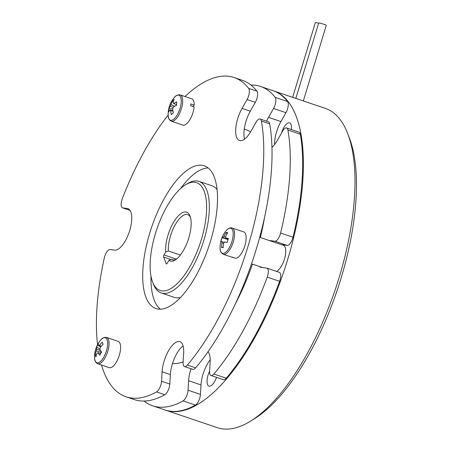 <?xml version="1.0" encoding="UTF-8"?>
<svg xmlns="http://www.w3.org/2000/svg" width="451" height="451" viewBox="0 0 451 451"><rect width="100%" height="100%" fill="white"/><g stroke="black" fill="none" stroke-linecap="round" stroke-linejoin="round"><path stroke-width="0.68" d="M172.462 363.596A122.926 49.215 -71.3 0 0 183.134 361.905M173.116 223.087A25.775 10.317 108.7 0 1 190.08 216.068A25.775 10.317 108.7 0 1 183.647 250.079A25.775 10.317 108.7 0 1 175.225 259.99A25.775 10.317 108.7 0 1 168.905 260.351L167.265 263.254A1.584 0.637 108.7 0 1 166.43 263.925A1.584 0.637 108.7 0 1 166.222 263.694L163.628 257.047A1.584 0.637 108.7 0 1 164.023 254.95L165.664 252.047A25.775 10.317 108.7 0 1 173.116 223.087M190.463 217.235A23.79 9.527 -71.3 0 0 187.729 214.631A23.79 9.527 -71.3 0 0 175.242 224.711A23.79 9.527 -71.3 0 0 168.33 250.953L165.664 252.047M166.752 206.789A56.905 22.781 -71.3 0 0 152.551 281.881A56.905 22.781 -71.3 0 0 190.012 266.378A56.905 22.781 -71.3 0 0 206.524 203.48A56.905 22.781 -71.3 0 0 185.355 184.91A56.905 22.781 -71.3 0 0 166.752 206.789M185.355 184.91L187.317 183.692A58.884 23.576 108.7 0 1 198.97 181.387A58.884 23.576 108.7 0 1 192.137 268.001A58.884 23.576 108.7 0 1 161.232 292.947A58.884 23.576 108.7 0 1 153.374 284.04L152.551 281.881M161.232 292.947L174.311 297.372A58.884 23.576 -71.3 0 0 180.524 297.485M168.33 250.953L180.389 255.035M185.761 397.771A7.932 3.174 -71.3 0 0 188.056 390.205L200.447 394.394A7.932 3.174 108.7 0 1 198.152 401.965A7.932 3.174 108.7 0 1 195.418 405.094L183.027 400.905A7.932 3.174 -71.3 0 0 185.761 397.771M280.612 233.032L293.003 237.226A7.932 3.174 108.7 0 1 291.137 241.995A7.932 3.174 108.7 0 1 287.219 245.412L274.828 241.217A7.932 3.174 -71.3 0 0 278.746 237.801A7.932 3.174 -71.3 0 0 280.612 233.032A168.527 67.47 -71.3 0 0 287.924 130.023A7.932 3.174 -71.3 0 0 286.639 127.971A7.932 3.174 -71.3 0 0 282.478 131.331L277.455 140.21A21.811 8.732 -71.3 0 1 271.953 147.376M207.99 351.769A21.811 8.732 -71.3 0 1 210.155 361.939L209.608 371.41A7.932 3.174 -71.3 0 0 210.983 375.508A7.932 3.174 -71.3 0 0 213.864 374.014A168.527 67.47 -71.3 0 0 241.048 334.377A168.527 67.47 -71.3 0 0 267.229 277.117A7.932 3.174 -71.3 0 0 266.919 268.148A7.932 3.174 -71.3 0 0 266.676 268.091L260.887 267.319A14.077 5.637 -71.3 0 1 260.458 267.223A14.077 5.637 -71.3 0 1 259.381 266.485M213.864 374.014L226.255 378.203A168.527 67.47 -71.3 0 0 253.439 338.566A168.527 67.47 -71.3 0 0 279.62 281.311L267.229 277.117M347.817 133.868L349.463 138.186A164.564 65.885 108.7 0 1 308.388 355.354A164.564 65.885 108.7 0 1 254.595 418.635L250.666 421.071A168.527 67.47 -71.3 0 0 305.755 356.267A168.527 67.47 -71.3 0 0 347.817 133.868A168.527 67.47 -71.3 0 0 325.323 108.381L273.689 90.916A168.527 67.47 -71.3 0 0 273.345 90.798M165.342 410.083A168.527 67.47 -71.3 0 0 165.686 410.201L217.32 427.666A168.527 67.47 -71.3 0 0 250.666 421.071M303.337 100.939L326.293 25.301A3.963 0.288 -163.1 0 0 324.1 24.36A3.963 0.288 -163.1 0 0 318.705 22.995L295.822 98.397M318.632 23.249A3.963 0.288 -163.1 0 0 315.35 22.55L292.654 97.326M209.619 371.212A10.903 4.363 -71.3 0 0 208.965 386.09A10.903 4.363 -71.3 0 0 214.687 381.467A10.903 4.363 -71.3 0 0 216.519 377.38M291.369 129.572A10.903 4.363 -71.3 0 0 289.57 122.886A10.903 4.363 -71.3 0 0 283.848 127.503A10.903 4.363 -71.3 0 0 281.61 132.865M165.686 410.201A168.527 67.47 -71.3 0 0 254.127 338.797A168.527 67.47 -71.3 0 0 273.689 90.916M276.469 271.378A13.88 5.559 -71.3 0 0 284.801 257.882A13.88 5.559 -71.3 0 0 283.296 245.271L259.686 237.282M106.611 337.455A13.88 5.559 -71.3 0 1 104.998 357.868A13.88 5.559 -71.3 0 1 97.715 363.748L109.266 367.655A13.88 5.559 -71.3 0 0 116.55 361.775A13.88 5.559 -71.3 0 0 118.162 341.362L106.611 337.455C104.034 337.094 101.926 338.115 100.297 340.522A25.775 25.775 0 0 0 94.563 357.48A13.18 5.277 -71.3 0 0 95.133 360.783A13.18 5.277 -71.3 0 0 103.792 357.141A13.18 5.277 -71.3 0 0 107.062 339.699A13.18 5.277 -71.3 0 0 100.297 340.522M101.255 346.267L99.367 345.449A25.696 21.253 158.7 0 1 102.236 342.202A25.482 4.442 53.6 0 0 102.608 343.217A25.482 4.442 53.6 0 0 103.07 344.338A25.696 21.253 -21.3 0 0 100.201 347.586A4.003 1.601 -71.3 0 1 99.851 349.435A25.696 10.136 -150.5 0 0 101.627 352.051A25.482 14.308 136.4 0 0 99.778 355.315A25.696 10.136 29.5 0 1 98.002 352.705A4.003 1.601 -71.3 0 1 97.083 353.088A25.696 21.253 -21.3 0 0 95.95 356.927A25.482 13.547 -178.8 0 1 95.454 355.867A25.482 13.547 -178.8 0 1 95.116 354.785L96.525 354.649M234.87 258.011L231.374 257.008A13.88 5.559 -71.3 0 0 231.797 257.109A13.88 5.559 -71.3 0 0 232.248 257.126L235.693 258.288A13.88 5.559 -71.3 0 0 244.859 245.772A13.88 5.559 -71.3 0 0 243.709 231.882L231.51 227.823C229.587 227.654 227.699 228.725 225.844 231.042L225.844 231.042A25.775 25.775 0 0 0 220.111 247.994L220.111 247.994A13.18 5.277 -71.3 0 0 222.828 253.338A13.18 5.277 -71.3 0 0 231.961 241.465A13.18 5.277 -71.3 0 0 230.467 228.178A13.18 5.277 -71.3 0 0 225.844 231.042M224.282 242.373L221.791 241.55A25.696 1.849 16.9 0 0 220.877 241.606A25.482 25.386 162.3 0 1 222.061 237.711L228.076 239.515M223.566 243.354L221.954 242.959A25.696 23.475 97.6 0 0 221.537 247.481A25.482 2.915 172.6 0 0 223.189 247.7A25.696 23.475 -82.4 0 1 223.6 243.179A4.003 1.601 -71.3 0 0 224.57 241.922A25.696 1.849 16.9 0 1 227.225 242.452A25.482 16.281 103.5 0 1 227.766 240.484A25.482 16.281 103.5 0 1 228.409 238.551A25.696 1.849 -163.1 0 0 225.748 238.021A4.003 1.601 -71.3 0 0 225.59 236.612A25.696 23.475 -82.4 0 1 227.744 232.682A25.482 6.19 41.8 0 0 226.098 232.462A25.696 23.475 97.6 0 0 223.944 236.392A4.003 1.601 -71.3 0 0 222.974 237.654A25.696 1.849 -163.1 0 0 222.061 237.711M180.231 94.913A13.88 5.559 -71.3 0 1 182.638 102.078A13.88 5.559 -71.3 0 1 178.37 115.755A13.88 5.559 -71.3 0 1 171.335 121.206L182.886 125.113A13.88 5.559 -71.3 0 0 194.116 106.932L190.672 105.771A13.88 5.559 -71.3 0 0 190.745 104.824A13.88 5.559 -71.3 0 0 190.779 103.91L194.223 105.077A13.88 5.559 -71.3 0 0 191.782 98.82L180.231 94.913C177.649 94.552 175.546 95.573 173.917 97.98A25.775 25.775 0 0 0 168.178 114.937A13.18 5.277 -71.3 0 0 174.069 118.946A13.18 5.277 -71.3 0 0 181.229 102.022A13.18 5.277 -71.3 0 0 175.366 96.452A13.18 5.277 -71.3 0 0 173.917 97.98M176.51 104.643L173.641 103.499A25.696 13.338 -176.7 0 1 176.702 101.887A25.482 12.673 72.9 0 0 176.499 105.371A25.696 13.338 3.3 0 0 173.443 106.988A4.003 1.601 -71.3 0 1 172.682 108.781A25.696 19.404 -131.1 0 0 173.336 112.857A25.482 7.284 159 0 0 172.259 113.748A25.482 7.284 159 0 0 171.318 114.616A25.696 19.404 48.9 0 1 170.664 110.54A4.003 1.601 -71.3 0 1 170.608 110.529A4.003 1.601 -71.3 0 1 170.044 109.954L172.913 110.766M173.641 103.499A4.003 1.601 -71.3 0 0 173.173 102.952A4.003 1.601 -71.3 0 0 173.021 102.913A25.696 19.404 -131.1 0 1 174.109 99.423A25.482 16.388 34.3 0 0 173.037 100.252A25.482 16.388 34.3 0 0 172.09 101.187A25.696 19.404 48.9 0 0 171.002 104.671A4.003 1.601 -71.3 0 0 170.241 106.464A25.696 13.338 -176.7 0 0 168.928 108.668A25.482 21.772 -173.9 0 0 168.725 112.152A25.696 13.338 3.3 0 1 170.044 109.954M159.254 388.807A7.932 3.174 -71.3 0 0 161.554 381.236L169.813 384.032A7.932 3.174 108.7 0 1 167.513 391.603A7.932 3.174 108.7 0 1 164.784 394.732L156.525 391.936A7.932 3.174 -71.3 0 0 159.254 388.807M187.362 365.045L195.621 367.841A168.527 67.47 -71.3 0 0 222.8 328.204A168.527 67.47 -71.3 0 0 269.681 123.85L261.417 121.054A168.527 67.47 -71.3 0 1 214.541 325.408A168.527 67.47 -71.3 0 1 187.362 365.045A7.932 3.174 -71.3 0 1 184.476 366.539A7.932 3.174 -71.3 0 1 183.1 362.446L183.647 352.97A21.811 8.732 -71.3 0 0 179.864 341.706A21.811 8.732 -71.3 0 0 168.415 350.946A21.811 8.732 -71.3 0 0 162.101 371.765L161.554 381.236M183.061 345.866A21.811 8.732 -71.3 0 0 176.679 353.742A21.811 8.732 -71.3 0 0 170.36 374.555L169.813 384.032M208.12 167.947A75.345 30.161 -71.3 0 0 180.625 188.524M195.497 276.615A75.345 30.161 -71.3 0 0 204.247 165.799A75.345 30.161 -71.3 0 0 164.705 197.718A75.345 30.161 -71.3 0 0 155.961 308.535A75.345 30.161 -71.3 0 0 195.497 276.615M256.923 91.17A7.932 3.174 108.7 0 1 255.317 102.321L247.058 99.53A7.932 3.174 -71.3 0 0 248.664 88.373L256.923 91.17A168.527 67.47 -71.3 0 0 242.367 80.317L234.103 77.521A168.527 67.47 -71.3 0 0 184.933 96.503M255.317 102.321L250.294 111.2A21.811 8.732 -71.3 0 0 244.566 139.122M261.417 121.054A7.932 3.174 -71.3 0 0 260.131 119.008L268.396 121.804A7.932 3.174 108.7 0 1 269.681 123.85M195.621 367.841A7.932 3.174 108.7 0 1 192.74 369.335L184.476 366.539M101.498 365.028A168.527 67.47 -71.3 0 0 126.1 396.812L134.364 399.603A168.527 67.47 -71.3 0 0 164.784 394.732M128.558 208.931L127.261 208.492A21.811 8.732 -71.3 0 1 127.932 208.65A21.811 8.732 -71.3 0 1 129.482 231.29A21.811 8.732 -71.3 0 1 114.627 250.125L110.151 249.527A7.932 3.174 -71.3 0 0 104.282 258.079A168.527 67.47 -71.3 0 0 97.551 344.682M126.1 396.812A168.527 67.47 -71.3 0 0 156.525 391.936M192.808 106.492L194.223 105.077M247.058 99.53L242.035 108.403A21.811 8.732 -71.3 0 0 239.504 140.486A21.811 8.732 -71.3 0 0 250.948 131.247L255.971 122.368A7.932 3.174 -71.3 0 1 260.131 119.008M248.664 88.373A168.527 67.47 -71.3 0 0 234.103 77.521M168.184 114.982A168.527 67.47 -71.3 0 0 122.368 198.508A7.932 3.174 -71.3 0 0 122.542 207.843A7.932 3.174 -71.3 0 0 122.785 207.9L130.029 210.346M127.261 208.492L122.785 207.9M150.989 276.136A75.345 30.161 -71.3 0 0 160.347 309.183M172.975 111.138L170.664 110.54M172.09 101.187L173.201 102.129M175.828 104.367L176.504 104.948M171.002 104.671L174.717 106.233M173.325 107.344L170.241 106.464M168.928 108.668L172.694 108.933M228.127 239.357L222.974 237.654M221.791 241.55A4.003 1.601 -71.3 0 0 221.954 242.959M221.537 247.481L223.194 247.182M225.748 238.021L228.285 238.9M226.098 232.462L227.169 233.595M223.944 236.392L225.725 237.175M100.855 346.751L98.448 345.832A25.696 10.136 -150.5 0 1 98.408 343.809A25.482 23.413 31.2 0 0 96.565 347.078L99.964 349.023M99.367 345.449A4.003 1.601 -71.3 0 0 98.448 345.832M96.565 347.078A25.696 10.136 29.5 0 0 96.599 349.102L100.584 350.619M101.492 352.265L96.249 350.951A25.696 21.253 158.7 0 0 95.116 354.785M96.599 349.102A4.003 1.601 -71.3 0 0 96.249 350.951M100.742 353.511L98.002 352.705M274.828 241.217L269.05 240.451M273.56 108.494A7.932 3.174 -71.3 0 0 275.166 97.337L287.558 101.531A7.932 3.174 108.7 0 1 285.957 112.682L273.56 108.494L268.537 117.373A21.811 8.732 -71.3 0 0 266.609 121.195M275.166 97.337A168.527 67.47 -71.3 0 0 260.61 86.491A168.527 67.47 -71.3 0 0 250.936 85.036M144.038 401.057A168.527 67.47 -71.3 0 0 152.607 405.776A168.527 67.47 -71.3 0 0 183.027 400.905M191.032 368.76A21.811 8.732 -71.3 0 0 188.603 380.729L188.056 390.205M235.213 304.115A122.926 49.215 -71.3 0 0 252.459 264.139M260.357 237.514A122.926 49.215 -71.3 0 0 264.54 217.421M250.564 131.912A122.926 49.215 -71.3 0 0 245.998 129.685L244.262 129.099M226.255 378.203A7.932 3.174 108.7 0 1 223.375 379.697L210.983 375.508M210.205 359.746A21.811 8.732 -71.3 0 0 200.994 384.923L200.447 394.394M152.607 405.776L164.998 409.97A168.527 67.47 -71.3 0 0 195.418 405.094M287.558 101.531A168.527 67.47 -71.3 0 0 273.002 90.679L260.61 86.491M285.957 112.682L280.934 121.561A21.811 8.732 -71.3 0 0 274.563 144.574M286.639 127.971L299.03 132.166A7.932 3.174 108.7 0 1 300.315 134.212L287.924 130.023M293.003 237.226A168.527 67.47 -71.3 0 0 300.315 134.212M287.219 245.412L281.441 244.645M266.919 268.148L279.31 272.336A7.932 3.174 108.7 0 1 279.62 281.311M173.472 259.9L171.572 259.257A23.79 9.527 -71.3 0 0 172.479 259.703A23.79 9.527 -71.3 0 0 176.234 259.297M217.055 189.493A58.884 23.576 -71.3 0 0 212.055 185.812L198.97 181.387M168.905 260.351L171.572 259.257M231.374 257.008L223.268 254.268A13.88 5.559 -71.3 0 0 223.69 254.364A13.88 5.559 -71.3 0 0 233.144 242.384A13.88 5.559 -71.3 0 0 232.158 227.975M170.36 374.555L162.101 371.765M250.294 111.2L242.035 108.403M268.537 117.373L280.934 121.561M188.603 380.729L200.994 384.923M170.94 259.522L163.628 257.047M166.222 263.694L166.74 263.869M164.023 254.95L176.426 259.145M97.715 363.748C95.449 362.469 94.4 360.377 94.563 357.48M122.542 207.843L130.051 210.38M171.335 121.206C169.069 119.927 168.014 117.835 168.178 114.937M223.268 254.268C220.996 252.988 219.947 250.897 220.111 247.994M251.511 263.824L262.482 267.533"/></g></svg>
